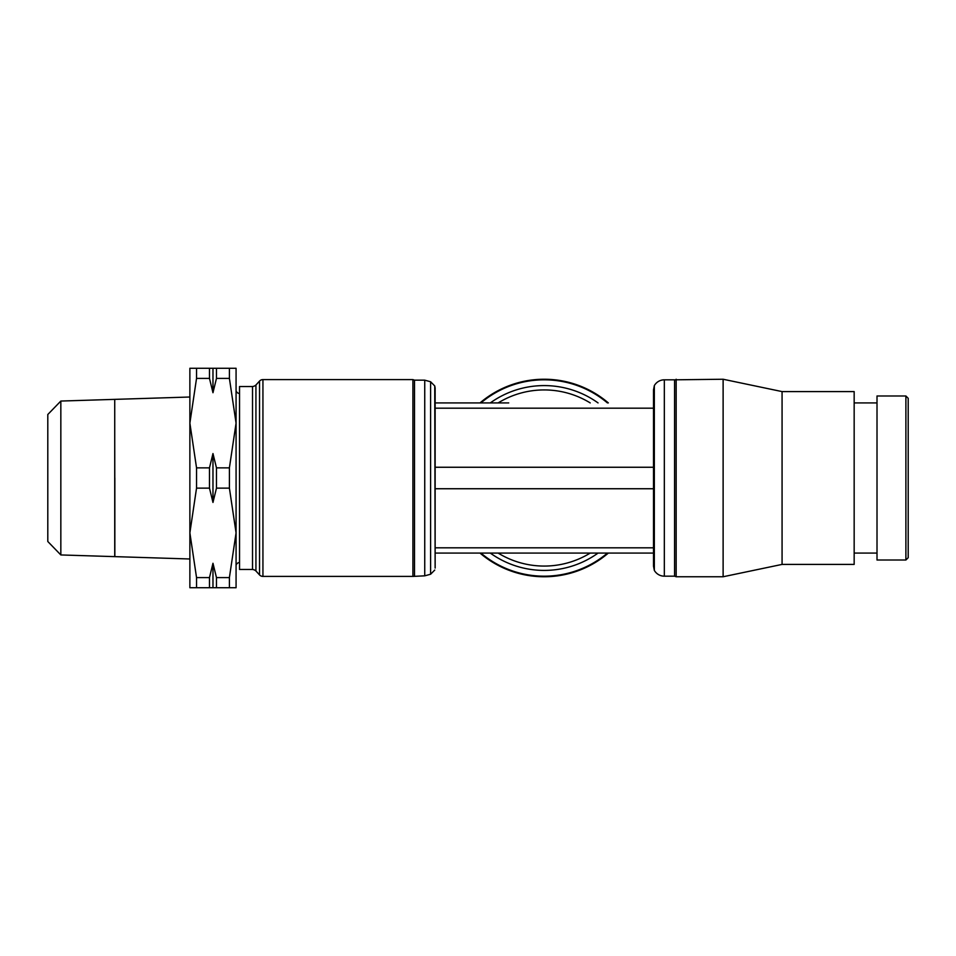 <?xml version="1.0" encoding="UTF-8"?>
<svg xmlns="http://www.w3.org/2000/svg" width="956" height="956" viewBox="0 0 956 956"><rect width="100%" height="100%" fill="white"/><g stroke="black" fill="none" stroke-linecap="round" stroke-linejoin="round"><path stroke-width="1.43" d="M654.334 385.603L653.498 389.929L653.498 566.072L654.334 570.397L654.334 385.603A11.556 11.556 0 0 1 664.336 379.819L674.577 379.819L674.577 576.181L664.336 576.181A11.556 11.556 0 0 1 654.334 570.397M905.894 478L905.894 560.013L908.2 557.695L908.2 398.305L905.894 395.987L905.894 478M905.894 395.987L877.01 395.987L877.01 560.013L905.894 560.013M782.068 478L782.068 564.41L854.162 564.41L854.162 391.59L782.068 391.59L782.068 478M674.577 379.819L723.118 379.245L723.118 576.755L782.068 564.41M676.167 379.245L676.167 576.755L723.118 576.755M252.527 386.523L252.527 569.477L239.538 569.477L239.538 386.523L252.527 386.523A5.891 5.891 0 0 0 255.933 385.017L259.53 381.085A4.625 4.625 0 0 1 262.936 379.592L412.908 379.592L412.908 576.408L424.739 575.835L424.739 380.165L414.498 380.165L414.498 575.835M262.936 379.592L262.936 576.408A4.625 4.625 0 0 1 259.53 574.915L259.53 381.085M255.933 385.017L255.933 570.983L259.53 574.915M252.527 569.477A5.891 5.891 0 0 1 255.933 570.983M239.538 393.454A3.669 3.669 0 0 1 236.072 390.705L236.072 565.295A3.669 3.669 0 0 1 239.538 562.546M434.741 385.937L435.135 568.055L435.135 387.945L434.741 385.937L430.606 381.767L430.606 574.233L424.739 575.835M608.339 553.082A98.755 98.755 0 0 1 480.02 553.082M544.179 576.181A98.181 98.181 0 0 0 607.442 553.082A98.181 98.181 0 0 1 480.916 553.082A98.181 98.181 0 0 0 544.179 576.181A98.181 98.181 0 0 1 480.916 553.082M490.309 402.918A92.397 92.397 0 0 1 598.05 402.918M544.179 379.819A98.181 98.181 0 0 1 607.442 402.918A98.181 98.181 0 0 0 480.916 402.918A98.181 98.181 0 0 1 544.179 379.819A98.181 98.181 0 0 0 480.916 402.918M598.05 553.082A92.397 92.397 0 0 1 490.309 553.082M216.474 368.275L216.474 378.397L212.973 392.713L212.973 368.275L236.072 368.275L236.072 587.725L212.973 587.725L212.973 563.287L216.474 577.603L216.474 587.725M229.404 368.275L229.404 378.397L236.072 423.138L229.404 467.866L229.404 488.134L216.474 488.134L212.973 502.438L209.472 488.134L209.472 467.866L212.973 453.562L216.474 467.866L229.404 467.866M196.542 478L196.542 467.866L189.874 423.138L189.874 532.862L196.542 488.134L196.542 478M114.732 437.227L114.792 478M60.837 401.054L47.8 414.498L47.8 541.502L60.837 554.946L114.732 556.631L114.732 399.369L60.837 401.054L60.837 554.946M216.474 467.866L216.474 488.134M196.542 467.866L209.472 467.866M212.973 502.438L212.973 453.562M212.973 587.725L209.472 587.725L209.472 577.603L212.973 563.287M212.973 392.713L209.472 378.397L209.472 368.275L212.973 368.275M209.472 587.725L196.542 587.725L196.542 577.603L209.472 577.603M216.474 577.603L229.404 577.603L229.404 587.725M209.472 488.134L196.542 488.134M196.542 368.275L189.874 368.275L189.874 423.138L196.542 378.397L196.542 368.275L209.472 368.275M209.472 378.397L196.542 378.397M229.404 378.397L216.474 378.397M114.851 478L114.851 556.631L189.874 558.985M196.542 577.603L189.874 532.862L189.874 587.725L196.542 587.725M229.404 488.134L236.072 532.862L229.404 577.603M508.735 553.082L579.623 553.082M590.211 553.082A88.072 88.072 0 0 1 498.148 553.082M498.148 402.918A88.072 88.072 0 0 1 590.211 402.918M480.02 402.918A98.755 98.755 0 0 1 608.339 402.918M435.135 402.918L508.735 402.918M653.498 553.082L435.135 553.082M653.498 467.257L435.135 467.257M653.498 488.743L435.135 488.743M664.336 379.819L664.336 576.181M653.498 408.188L435.135 408.188M653.498 547.812L435.135 547.812M854.162 553.082L877.01 553.082M674.577 576.181L676.167 576.755M262.936 576.408L412.908 576.408M434.741 570.063L430.606 574.233M114.792 399.369L189.874 397.015M430.606 381.767L424.739 380.165M414.498 380.165L412.908 379.592M782.068 391.59L723.118 379.245M854.162 402.918L877.01 402.918"/></g></svg>
